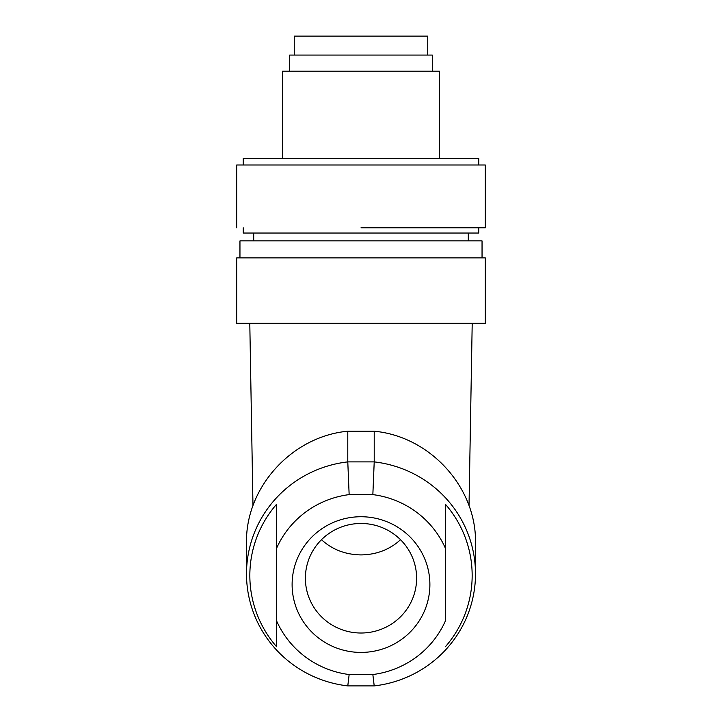 <?xml version="1.0" encoding="UTF-8"?>
<svg xmlns="http://www.w3.org/2000/svg" width="722" height="722" viewBox="0 0 722 722"><rect width="100%" height="100%" fill="white"/><g stroke="black" fill="none" stroke-linecap="round" stroke-linejoin="round"><path stroke-width="1.08" d="M427.74 55.071L427.74 36.1L294.26 36.1L294.26 55.071M439.508 158.452L439.508 71.198L282.492 71.198L282.492 158.452M361 55.071L289.684 55.071L432.316 55.071L432.316 71.198M243.233 164.995L243.233 158.452L478.767 158.452L478.767 164.995M236.69 227.8L236.69 164.995L485.31 164.995L485.31 227.8L361 227.8M361 233.035L243.233 233.035L478.767 233.035L478.767 227.8M481.583 240.886L239.957 240.886L239.957 257.898M484.841 257.898L236.69 257.898L236.69 323.33L485.31 323.33L485.31 257.898M469.02 505.824L472.206 323.33M252.98 505.824L249.794 323.33M374.213 685.9A114.5 112.758 180 0 0 475.5 573.891L475.5 543.224C476.71 487.684 430.366 436.44 374.213 431.214L347.787 431.214C291.634 436.44 245.29 487.684 246.5 543.224L246.5 573.891A114.5 112.758 180 0 0 347.787 685.9L349.15 674.538L372.85 674.538L374.213 685.9L347.787 685.9M347.787 431.214L347.787 461.89A114.5 112.758 180 0 0 246.5 573.891M347.787 461.89L374.213 461.89L372.85 494.615L349.15 494.615L347.787 461.89M374.213 431.214L374.213 461.89A114.5 112.758 180 0 1 475.5 573.891M349.15 674.538A92.109 90.71 -0 0 1 276.598 620.911L276.598 646.731A111.161 109.473 -0 0 1 249.839 575.488A111.161 109.473 -0 0 1 276.598 504.236L276.598 548.242A92.109 90.71 -0 0 1 349.15 494.615M372.85 494.615A92.109 90.71 -0 0 1 445.402 548.242L445.402 620.911A92.109 90.71 -0 0 1 372.85 674.538M445.402 504.236L445.402 548.242L445.402 504.236A111.161 109.473 -0 0 1 472.161 575.488A111.161 109.473 -0 0 1 445.402 646.731M276.598 548.242L276.598 620.911M361 516.735A68.888 67.841 180 0 0 292.112 584.576A68.888 67.841 180 0 0 361 652.417A68.888 67.841 180 0 0 429.888 584.576A68.888 67.841 180 0 0 361 516.735M276.598 646.731L276.598 624.295M416.612 578.241A55.612 54.773 180 0 0 383.752 528.269A55.612 54.773 180 0 0 323.998 537.348A55.612 54.773 180 0 0 305.388 578.241A55.612 54.773 180 0 0 338.248 628.221A55.612 54.773 180 0 0 398.002 619.133A55.612 54.773 180 0 0 416.612 578.241M321.489 539.695L321.534 539.74C332.264 549.586 345.414 554.64 361 554.911C375.232 554.713 387.57 550.39 398.002 541.924L400.511 539.695M289.684 55.071L289.684 71.198M243.233 233.035L243.233 227.8M468.298 233.035L468.298 240.886M253.702 233.035L253.702 240.886M482.043 240.886L482.043 257.898"/></g></svg>

